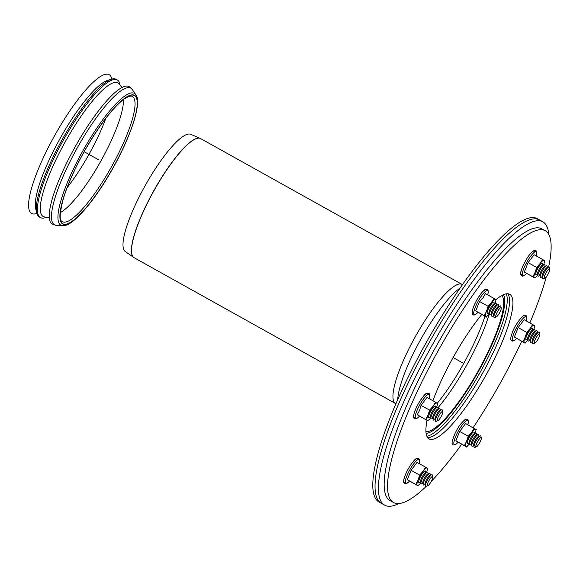 <?xml version="1.0" encoding="UTF-8"?>
<svg xmlns="http://www.w3.org/2000/svg" width="580" height="580" viewBox="0 0 580 580"><rect width="100%" height="100%" fill="white"/><g stroke="black" fill="none" stroke-linecap="round" stroke-linejoin="round"><path stroke-width="0.87" d="M542.945 264.937L542.604 263.603A6.619 1.486 119.2 0 0 542.003 263.269A6.619 1.486 119.2 0 0 537.863 268.337A6.619 1.486 119.2 0 0 535.731 274.521A6.619 1.486 119.2 0 0 535.92 274.833A6.619 1.486 119.2 0 0 536.326 274.855L537.645 274.442M545.2 266.191L544.859 264.857A6.619 1.486 119.2 0 0 544.258 264.524L542.568 265.053A5.3 1.189 119.2 0 0 539.255 269.106A5.3 1.189 119.2 0 0 537.544 274.057L537.979 275.775A6.619 1.486 119.2 0 0 538.175 276.087A6.619 1.486 119.2 0 0 538.581 276.116L539.893 275.703M544.258 264.524A6.619 1.486 119.2 0 0 540.118 269.591A6.619 1.486 119.2 0 0 537.979 275.775M547.455 267.445L547.114 266.118A6.619 1.486 119.2 0 0 546.512 265.778L544.823 266.314A5.3 1.189 119.2 0 0 541.51 270.367A5.3 1.189 119.2 0 0 539.799 275.312L540.234 277.037A6.619 1.486 119.2 0 0 540.422 277.341A6.619 1.486 119.2 0 0 540.836 277.37L542.148 276.957M546.512 265.778A6.619 1.486 119.2 0 0 542.372 270.853A6.619 1.486 119.2 0 0 540.234 277.037M549.811 269.091L549.369 267.373A6.619 1.486 119.2 0 0 548.767 267.039L547.071 267.568A5.3 1.189 119.2 0 0 543.764 271.621A5.3 1.189 119.2 0 0 542.053 276.573L542.488 278.291A6.619 1.486 119.2 0 0 542.677 278.603A6.619 1.486 119.2 0 0 543.09 278.625L544.787 278.095A5.3 1.189 119.2 0 0 548.1 274.043A5.3 1.189 119.2 0 0 549.811 269.091A5.3 1.189 119.2 0 0 546.353 272.303A5.3 1.189 119.2 0 0 544.453 278.074A5.3 1.189 119.2 0 0 544.787 278.095M548.767 267.039A6.619 1.486 119.2 0 0 544.627 272.107A6.619 1.486 119.2 0 0 542.488 278.291M494.377 303.811L494.037 302.477A6.619 1.486 119.2 0 0 493.442 302.144A6.619 1.486 119.2 0 0 489.302 307.212A6.619 1.486 119.2 0 0 487.164 313.396A6.619 1.486 119.2 0 0 487.758 313.736L489.078 313.323M496.632 305.065L496.291 303.739A6.619 1.486 119.2 0 0 495.69 303.398L494 303.927A5.3 1.189 119.2 0 0 490.687 307.987A5.3 1.189 119.2 0 0 488.976 312.932L489.418 314.657A6.619 1.486 119.2 0 0 490.013 314.991L491.325 314.577M495.69 303.398A6.619 1.486 119.2 0 0 491.55 308.473A6.619 1.486 119.2 0 0 489.418 314.657M498.887 306.327L498.546 304.993A6.619 1.486 119.2 0 0 497.945 304.66L496.255 305.189A5.3 1.189 119.2 0 0 492.942 309.242A5.3 1.189 119.2 0 0 491.231 314.193L491.666 315.911A6.619 1.486 119.2 0 0 492.268 316.245L493.58 315.839M497.945 304.66A6.619 1.486 119.2 0 0 493.805 309.727A6.619 1.486 119.2 0 0 491.666 315.911M501.243 307.973L500.801 306.247A6.619 1.486 119.2 0 0 500.199 305.914L498.51 306.443A5.3 1.189 119.2 0 0 495.197 310.503A5.3 1.189 119.2 0 0 493.486 315.447L493.921 317.173A6.619 1.486 119.2 0 0 494.522 317.507L496.219 316.977A5.3 1.189 119.2 0 0 498.046 315.223A5.3 1.189 119.2 0 0 501.243 307.973A5.3 1.189 119.2 0 0 497.451 311.757A5.3 1.189 119.2 0 0 496.219 316.977M500.199 305.914A6.619 1.486 119.2 0 0 496.06 310.981A6.619 1.486 119.2 0 0 493.921 317.173M435.87 407.653L435.529 406.319A6.619 1.486 119.2 0 0 434.927 405.978A6.619 1.486 119.2 0 0 430.788 411.053A6.619 1.486 119.2 0 0 428.649 417.238A6.619 1.486 119.2 0 0 429.251 417.571L430.563 417.158M438.125 408.907L437.784 407.573A6.619 1.486 119.2 0 0 437.182 407.24L435.486 407.769A5.3 1.189 119.2 0 0 432.18 411.822A5.3 1.189 119.2 0 0 430.469 416.774L430.904 418.492A6.619 1.486 119.2 0 0 431.505 418.833L432.818 418.419M437.182 407.24A6.619 1.486 119.2 0 0 433.042 412.308A6.619 1.486 119.2 0 0 430.904 418.492M440.379 410.161L440.039 408.835A6.619 1.486 119.2 0 0 439.437 408.494L437.74 409.023A5.3 1.189 119.2 0 0 434.427 413.083A5.3 1.189 119.2 0 0 432.724 418.028L433.159 419.753A6.619 1.486 119.2 0 0 433.76 420.087L435.072 419.673M439.437 408.494A6.619 1.486 119.2 0 0 435.297 413.569A6.619 1.486 119.2 0 0 433.159 419.753M442.728 411.807L442.293 410.089A6.619 1.486 119.2 0 0 441.692 409.755L439.995 410.285A5.3 1.189 119.2 0 0 436.682 414.337A5.3 1.189 119.2 0 0 434.971 419.289L435.413 421.007A6.619 1.486 119.2 0 0 436.015 421.341L437.712 420.812A5.3 1.189 119.2 0 0 442.141 414.446A5.3 1.189 119.2 0 0 442.728 411.807A5.3 1.189 119.2 0 0 438.937 415.599A5.3 1.189 119.2 0 0 437.712 420.812M441.692 409.755A6.619 1.486 119.2 0 0 437.552 414.823A6.619 1.486 119.2 0 0 435.413 421.007M425.93 472.613L425.589 471.279A6.619 1.486 119.2 0 0 425.401 470.967A6.619 1.486 119.2 0 0 424.988 470.946A6.619 1.486 119.2 0 0 420.848 476.013A6.619 1.486 119.2 0 0 418.709 482.197A6.619 1.486 119.2 0 0 419.311 482.531L420.623 482.125M428.185 473.867L427.844 472.533A6.619 1.486 119.2 0 0 427.656 472.229A6.619 1.486 119.2 0 0 427.242 472.2L425.546 472.729A5.3 1.189 119.2 0 0 422.233 476.789A5.3 1.189 119.2 0 0 420.522 481.733L420.964 483.452A6.619 1.486 119.2 0 0 421.566 483.792L422.878 483.379M427.242 472.2A6.619 1.486 119.2 0 0 423.103 477.267A6.619 1.486 119.2 0 0 420.964 483.452M430.433 475.129L430.099 473.795A6.619 1.486 119.2 0 0 429.903 473.483A6.619 1.486 119.2 0 0 429.497 473.454L427.801 473.99A5.3 1.189 119.2 0 0 424.488 478.043A5.3 1.189 119.2 0 0 422.776 482.995L423.219 484.713A6.619 1.486 119.2 0 0 423.821 485.047L425.133 484.634M429.497 473.454A6.619 1.486 119.2 0 0 425.358 478.529A6.619 1.486 119.2 0 0 423.219 484.713M432.789 476.767L432.346 475.049A6.619 1.486 119.2 0 0 432.158 474.737A6.619 1.486 119.2 0 0 431.752 474.715L430.055 475.245A5.3 1.189 119.2 0 0 426.742 479.298A5.3 1.189 119.2 0 0 425.031 484.249L425.474 485.967A6.619 1.486 119.2 0 0 426.075 486.301L427.764 485.772A5.3 1.189 119.2 0 0 431.078 481.719A5.3 1.189 119.2 0 0 432.789 476.767A5.3 1.189 119.2 0 0 432.637 476.521A5.3 1.189 119.2 0 0 428.729 481.052A5.3 1.189 119.2 0 0 427.764 485.772M431.752 474.715A6.619 1.486 119.2 0 0 427.612 479.783A6.619 1.486 119.2 0 0 425.474 485.967M474.498 433.731L474.157 432.397A6.619 1.486 119.2 0 0 473.555 432.064A6.619 1.486 119.2 0 0 471.264 434.253A6.619 1.486 119.2 0 0 467.277 443.323A6.619 1.486 119.2 0 0 467.879 443.657L469.191 443.243M476.745 434.993L476.412 433.659A6.619 1.486 119.2 0 0 475.81 433.325L474.114 433.854A5.3 1.189 119.2 0 0 472.287 435.602A5.3 1.189 119.2 0 0 469.089 442.859L469.532 444.577A6.619 1.486 119.2 0 0 470.134 444.911L471.446 444.505M475.81 433.325A6.619 1.486 119.2 0 0 473.519 435.507A6.619 1.486 119.2 0 0 469.532 444.577M479 436.247L478.659 434.913A6.619 1.486 119.2 0 0 478.065 434.579L476.368 435.109A5.3 1.189 119.2 0 0 474.541 436.856A5.3 1.189 119.2 0 0 471.344 444.113L471.786 445.832A6.619 1.486 119.2 0 0 472.388 446.172L473.7 445.759M478.065 434.579A6.619 1.486 119.2 0 0 475.774 436.769A6.619 1.486 119.2 0 0 471.786 445.832M481.357 437.893L480.914 436.174A6.619 1.486 119.2 0 0 480.32 435.834L478.623 436.37A5.3 1.189 119.2 0 0 476.789 438.117A5.3 1.189 119.2 0 0 473.599 445.375L474.041 447.093A6.619 1.486 119.2 0 0 474.636 447.426L476.332 446.897A5.3 1.189 119.2 0 0 479.646 442.845A5.3 1.189 119.2 0 0 481.357 437.893A5.3 1.189 119.2 0 0 479.044 439.372A5.3 1.189 119.2 0 0 476.245 444.519A5.3 1.189 119.2 0 0 476.332 446.897M480.32 435.834A6.619 1.486 119.2 0 0 478.029 438.023A6.619 1.486 119.2 0 0 474.041 447.093M533.005 329.897L532.665 328.563A6.619 1.486 119.2 0 0 532.063 328.229A6.619 1.486 119.2 0 0 526.524 336.183A6.619 1.486 119.2 0 0 525.784 339.481A6.619 1.486 119.2 0 0 526.386 339.815L527.698 339.409M535.26 331.151L534.919 329.817A6.619 1.486 119.2 0 0 534.318 329.483L532.621 330.013A5.3 1.189 119.2 0 0 528.191 336.378A5.3 1.189 119.2 0 0 527.604 339.017L528.039 340.736A6.619 1.486 119.2 0 0 528.641 341.076L529.953 340.663M534.318 329.483A6.619 1.486 119.2 0 0 528.779 337.437A6.619 1.486 119.2 0 0 528.039 340.736M537.515 332.412L537.174 331.079A6.619 1.486 119.2 0 0 536.572 330.738L534.876 331.274A5.3 1.189 119.2 0 0 530.446 337.632A5.3 1.189 119.2 0 0 529.852 340.279L530.294 341.997A6.619 1.486 119.2 0 0 530.896 342.33L532.208 341.917M536.572 330.738A6.619 1.486 119.2 0 0 531.034 338.698A6.619 1.486 119.2 0 0 530.294 341.997M539.864 334.051L539.429 332.333A6.619 1.486 119.2 0 0 538.827 331.999L537.131 332.529A5.3 1.189 119.2 0 0 532.701 338.894A5.3 1.189 119.2 0 0 532.106 341.533L532.549 343.251A6.619 1.486 119.2 0 0 533.15 343.592L534.847 343.055A5.3 1.189 119.2 0 0 538.153 339.003A5.3 1.189 119.2 0 0 539.864 334.051A5.3 1.189 119.2 0 0 537.848 335.16A5.3 1.189 119.2 0 0 534.956 340.148A5.3 1.189 119.2 0 0 534.847 343.055M538.827 331.999A6.619 1.486 119.2 0 0 533.288 339.952A6.619 1.486 119.2 0 0 532.549 343.251M543.634 264.719A9.932 2.233 119.2 0 0 544.04 260.406A9.932 2.233 119.2 0 0 539.995 263.646L536.674 267.416L535.122 272.303L532.868 276.79L524.305 272.02L528.104 262.638L534.057 254.707L542.619 259.485L539.995 263.646A9.932 2.233 119.2 0 0 535.122 272.303A9.932 2.233 119.2 0 0 534.289 277.711L532.868 276.79M536.674 267.416L528.104 262.638M537.82 275.145A9.932 2.233 119.2 0 1 534.289 277.711L524.305 272.02M544.765 260.935L542.619 259.485M542.481 265.089A6.619 1.486 119.2 0 0 542.003 263.269A6.619 1.486 119.2 0 0 537.863 268.337A6.619 1.486 119.2 0 0 535.731 274.521A6.619 1.486 119.2 0 0 537.522 273.963M496.197 299.817L495.479 299.287A9.932 2.233 119.2 0 0 491.427 302.528A9.932 2.233 119.2 0 0 486.555 311.177L484.3 315.672L486.446 317.122L475.738 310.894L479.537 301.513L488.106 306.291L486.555 311.177A9.932 2.233 119.2 0 0 485.721 316.593A9.932 2.233 119.2 0 0 489.252 314.019M484.3 315.672L475.738 310.894M495.066 303.594A9.932 2.233 119.2 0 0 495.479 299.287L485.489 293.589L482.988 297.815L479.537 301.513M494.051 298.367L491.427 302.528L488.106 306.291M494.037 303.362A6.619 1.486 119.2 0 0 493.442 302.144A6.619 1.486 119.2 0 0 489.302 307.212A6.619 1.486 119.2 0 0 487.164 313.396A6.619 1.486 119.2 0 0 488.954 312.845M436.573 407.392L437.69 403.651L435.544 402.201L432.919 406.363A9.932 2.233 119.2 0 0 428.04 415.019A9.932 2.233 119.2 0 0 427.213 420.427L417.223 414.729L427.213 420.427A9.932 2.233 119.2 0 0 430.744 417.861M436.559 407.435A9.932 2.233 119.2 0 0 436.965 403.122A9.932 2.233 119.2 0 0 432.919 406.363L429.591 410.132L421.029 405.355L419.601 410.307L417.223 414.729M421.029 405.355L426.982 397.423L435.544 402.201M429.591 410.132L428.04 415.019L425.792 419.507M435.399 407.805A6.619 1.486 119.2 0 0 434.927 405.978A6.619 1.486 119.2 0 0 434.282 406.363A6.619 1.486 119.2 0 0 430.367 411.843A6.619 1.486 119.2 0 0 428.649 417.238A6.619 1.486 119.2 0 0 430.447 416.679M419.652 475.092L418.1 479.979A9.932 2.233 119.2 0 0 417.274 485.387L407.283 479.696L411.089 470.315L417.034 462.383L425.597 467.161L422.979 471.322L419.652 475.092L411.089 470.315M425.597 467.161L427.025 468.082A9.932 2.233 119.2 0 0 422.979 471.322A9.932 2.233 119.2 0 0 418.1 479.979L415.846 484.474L407.283 479.696M426.612 472.396A9.932 2.233 119.2 0 0 427.025 468.082L427.743 468.611M415.846 484.474L417.274 485.387A9.932 2.233 119.2 0 0 420.797 482.821M425.459 472.765A6.619 1.486 119.2 0 0 424.988 470.946A6.619 1.486 119.2 0 0 420.906 475.897A6.619 1.486 119.2 0 0 418.709 482.197A6.619 1.486 119.2 0 0 420.507 481.639M476.31 429.736L465.602 423.509L459.657 431.44L455.851 440.814L466.559 447.042L469.322 444.004M475.179 433.521A9.932 2.233 119.2 0 0 475.593 429.207A9.932 2.233 119.2 0 0 471.547 432.448L474.164 428.286M459.657 431.44L468.22 436.218L466.668 441.097L464.413 445.592L455.851 440.814M464.413 445.592L466.559 447.042M468.22 436.218L471.547 432.448A9.932 2.233 119.2 0 0 466.668 441.097A9.932 2.233 119.2 0 0 465.841 446.513A9.932 2.233 119.2 0 0 469.365 443.939M474.027 433.884A6.619 1.486 119.2 0 0 473.555 432.064A6.619 1.486 119.2 0 0 469.93 436.247A6.619 1.486 119.2 0 0 467.284 442.438A6.619 1.486 119.2 0 0 467.277 443.323A6.619 1.486 119.2 0 0 469.075 442.765M532.679 324.452L530.055 328.606L526.727 332.376L518.165 327.599L524.11 319.674L534.1 325.365A9.932 2.233 119.2 0 0 530.055 328.606A9.932 2.233 119.2 0 0 525.175 337.263L526.727 332.376M534.825 325.895L534.1 325.365A9.932 2.233 119.2 0 1 533.694 329.679M514.359 336.98L525.074 343.2L514.359 336.98L518.165 327.599M522.928 341.758L525.175 337.263A9.932 2.233 119.2 0 0 524.349 342.671A9.932 2.233 119.2 0 0 527.88 340.105M532.534 330.049A6.619 1.486 119.2 0 0 532.063 328.229A6.619 1.486 119.2 0 0 527.923 333.297A6.619 1.486 119.2 0 0 525.784 339.481A6.619 1.486 119.2 0 0 527.032 339.438M112.31 169.055A73.472 16.53 -60.8 0 1 60.465 210.555A73.472 16.53 -60.8 0 1 122.924 99.709A73.472 16.53 -60.8 0 1 112.31 169.055M123.395 99.506A68.614 15.435 -60.8 0 1 100.869 161.059A68.614 15.435 -60.8 0 1 60.334 212.563M49.343 217.703L44.653 216.978A76.495 17.204 -60.8 0 1 64.315 143.477A76.495 17.204 -60.8 0 1 118.081 83.085A76.495 17.204 -60.8 0 1 118.922 83.839L121.996 87.45M46.371 217.246L46.038 217.377A78.808 17.726 -60.8 0 1 40.455 217.594A78.808 17.726 -60.8 0 1 63.358 140.135A78.808 17.726 -60.8 0 1 117.232 79.946A78.808 17.726 -60.8 0 1 117.522 80.12A78.808 17.726 -60.8 0 1 119.987 84.811L120.046 85.166M40.455 217.594L39.324 216.971A78.808 17.726 -60.8 0 1 36.787 213.114A78.808 17.726 -60.8 0 1 62.234 139.504A78.808 17.726 -60.8 0 1 111.498 79.177A78.808 17.726 -60.8 0 1 116.109 79.315L117.232 79.946M36.787 213.114L35.742 209.018A75.654 17.016 -60.8 0 1 60.168 138.352A75.654 17.016 -60.8 0 1 107.459 80.446L111.498 79.177M36.946 213.686L34.706 213.955A79.475 17.878 -60.8 0 1 52.048 140.331A79.475 17.878 -60.8 0 1 109.395 74.827A79.475 17.878 -60.8 0 1 111.121 76.966L112.063 79.018M56.477 225.359L52.287 224.199A78.808 17.726 -60.8 0 1 75.197 146.733A78.808 17.726 -60.8 0 1 129.072 86.543L132.262 89.501A78.278 17.61 -60.8 0 0 131.065 88.283A78.278 17.61 -60.8 0 0 75.509 151.083A78.278 17.61 -60.8 0 0 56.477 225.359L62.756 225.642A75.444 16.972 -60.8 0 1 81.099 154.048A75.444 16.972 -60.8 0 1 134.647 93.525A75.444 16.972 -60.8 0 1 135.8 94.692C142.158 101.797 131.305 135.909 112.389 169.106C94.264 201.615 71.927 227.222 62.756 225.642M426.677 433.318A82.781 18.625 -60.8 0 1 426.133 433.564M503.621 294.633A82.781 18.625 -60.8 0 1 503.708 295.227M506.289 293.835A82.781 18.625 -60.8 0 1 479.239 373.926A82.781 18.625 -60.8 0 1 426.851 436.247M548.803 234.552A162.255 36.497 119.2 0 0 542.793 221.763A162.255 36.497 119.2 0 0 431.875 345.687A162.255 36.497 119.2 0 0 384.707 505.173A162.255 36.497 119.2 0 0 398.75 503.571M384.707 505.173L379.074 502.026A162.255 36.497 -60.8 0 1 426.242 342.548A162.255 36.497 -60.8 0 1 537.16 218.624L539.407 219.878A162.255 36.497 119.2 0 0 428.497 343.802A162.255 36.497 119.2 0 0 381.328 503.288A162.255 36.497 -60.8 0 1 428.497 343.802A162.255 36.497 -60.8 0 1 539.407 219.878L542.793 221.763M393.574 502.534L390.188 500.641A155.636 35.01 -60.8 0 1 435.428 347.674A155.636 35.01 -60.8 0 1 541.822 228.81L545.2 230.695A155.636 35.01 119.2 0 0 438.813 349.559A155.636 35.01 119.2 0 0 393.574 502.534A155.636 35.01 119.2 0 0 426.452 486.185M548.608 267.09A155.636 35.01 119.2 0 0 545.773 231.043A155.636 35.01 119.2 0 0 545.2 230.695M431.259 481.385A155.636 35.01 119.2 0 0 461.644 444.302M473.135 427.707A155.636 35.01 119.2 0 0 521.674 341.308M529.881 322.886A155.636 35.01 119.2 0 0 546.237 276.834M427.59 437.574A82.781 18.625 119.2 0 0 481.494 375.18A82.781 18.625 119.2 0 0 507.804 293.763M427.054 420.471A82.781 18.625 119.2 0 0 429.062 438.908A82.781 18.625 119.2 0 0 484.873 377.072A82.781 18.625 119.2 0 0 509.711 294.314A82.781 18.625 119.2 0 0 495.973 299.635M481.762 314.505A82.781 18.625 119.2 0 0 432.905 400.729M125.345 251.589A67.157 15.109 -60.8 0 1 125.294 251.553A67.157 15.109 -60.8 0 1 145.109 185.731A67.157 15.109 -60.8 0 1 190.704 134.292L200.173 138.366A68.208 15.341 119.2 0 0 153.867 190.617A68.208 15.341 119.2 0 0 133.741 257.469A68.208 15.341 119.2 0 0 133.784 257.505A68.208 15.341 119.2 0 0 133.944 257.6M501.816 295.517A78.148 17.581 -60.8 0 1 477.978 371.403A78.148 17.581 -60.8 0 1 425.938 431.556M503.447 294.712A80.134 18.023 -60.8 0 1 478.37 371.62A80.134 18.023 -60.8 0 1 426.104 433.369M453.125 357.541L462.623 362.841M84.151 151.728L98.564 159.768M536.304 251.684A13.782 3.103 119.2 0 0 526.959 261.95A13.782 3.103 119.2 0 0 522.768 275.696A13.782 3.103 119.2 0 0 526.06 273.956C523.928 276.015 522.435 276.624 521.587 275.783C520.485 274.826 520.369 273.013 521.253 270.345C524.305 261.007 530.635 252.271 533.462 250.872C536.109 249.393 537.102 250.879 536.442 255.338A13.782 3.103 119.2 0 0 536.304 251.684M534.912 251.865A13.441 3.023 119.2 0 0 526.234 259.608A13.441 3.023 119.2 0 0 521.297 274.485M482.118 295.053A13.782 3.103 119.2 0 0 474.121 310.684A13.782 3.103 119.2 0 0 477.492 312.83C475.317 314.86 473.867 315.491 473.142 314.73C472.2 314.643 470.228 312.62 476.608 300.266C481.001 293.248 483.756 289.746 484.873 289.761L487.207 289.514C488.237 289.768 488.462 291.334 487.874 294.219A13.782 3.103 119.2 0 0 482.118 295.053M486.345 290.739A13.441 3.023 119.2 0 0 476.688 300.179A13.441 3.023 119.2 0 0 473.729 313.352M416.846 410.901A13.782 3.103 119.2 0 0 418.985 416.672C416.81 418.695 415.36 419.333 414.635 418.572C413.692 418.485 411.72 416.462 418.1 404.108C422.494 397.083 425.249 393.581 426.365 393.595L428.7 393.356C429.729 393.602 429.947 395.176 429.367 398.054A13.782 3.103 119.2 0 0 425.887 396.184A13.782 3.103 119.2 0 0 416.846 410.901M427.837 394.581A13.441 3.023 119.2 0 0 418.18 404.013A13.441 3.023 119.2 0 0 415.222 417.194M405.753 483.372A13.782 3.103 119.2 0 0 409.045 481.632C405.594 484.532 403.803 484.467 403.673 481.436C403.375 478.297 407.486 468.328 413.83 460.825C415.592 458.591 417.274 457.779 418.876 458.388L419.427 463.014A13.782 3.103 119.2 0 0 419.282 459.36A13.782 3.103 119.2 0 0 409.937 469.626A13.782 3.103 119.2 0 0 405.753 483.372M417.477 458.736A13.441 3.023 119.2 0 0 407.428 470.474A13.441 3.023 119.2 0 0 405.282 482.154M467.995 424.139A13.782 3.103 119.2 0 0 462.231 424.973A13.782 3.103 119.2 0 0 454.234 440.604A13.782 3.103 119.2 0 0 457.613 442.75C454.822 445.23 453.132 445.614 452.538 443.896C450.834 445.041 453.792 432.789 460.614 424.125C464.232 420.043 466.124 418.412 466.298 419.224C468.075 418.825 468.64 420.464 467.995 424.139L467.842 424.756M526.502 320.298A13.782 3.103 119.2 0 0 523.022 318.427A13.782 3.103 119.2 0 0 513.974 333.145A13.782 3.103 119.2 0 0 516.12 338.916C513.945 340.938 512.495 341.576 511.77 340.815C511.306 339.525 509.269 341.62 512.401 332.217C516.323 321.893 524.871 313.439 524.806 315.389C526.582 314.991 527.148 316.629 526.502 320.298L526.35 320.921M110.744 168.142A71.739 16.139 -60.8 0 1 61.574 221.118C59.211 219.972 59.82 212.411 63.408 198.432C67.94 183.802 75.277 167.475 85.427 149.459C99.753 124.787 112.556 108.025 123.837 99.173L128.941 96.309L131.326 96.062A71.739 16.139 -60.8 0 1 132.53 96.592A71.739 16.139 -60.8 0 1 110.744 168.142M105.821 118.298A68.614 15.435 -60.8 0 1 88.305 155.556A68.614 15.435 -60.8 0 1 67.091 187.731M112.346 169.077A73.66 16.566 -60.8 0 1 60.371 210.685A73.66 16.566 -60.8 0 1 122.989 99.557A73.66 16.566 -60.8 0 1 112.346 169.077M71.159 154.178A72.703 16.356 -60.8 0 1 79.409 139.388M200.39 138.468A68.208 15.341 119.2 0 0 200.173 138.366L200.607 138.576A68.215 15.348 -60.8 0 0 154.294 190.11A68.215 15.348 -60.8 0 0 133.893 257.571A68.215 15.348 -60.8 0 0 134.147 257.723L125.294 251.553M134.147 257.723L395.582 403.549A68.215 15.348 -60.8 0 1 395.328 403.397A68.215 15.348 -60.8 0 1 415.729 335.936A68.215 15.348 -60.8 0 1 462.042 284.403L200.607 138.576M397.713 399.721A69.992 15.747 -60.8 0 1 420.703 339.452A69.992 15.747 -60.8 0 1 459.904 288.231M484.945 316.281A77.256 17.378 -60.8 0 1 462.985 364.74A77.256 17.378 -60.8 0 1 437.233 403.303M489.208 314.077A78.148 17.581 -60.8 0 1 465.972 366.422A78.148 17.581 -60.8 0 1 437.871 407.907M536.29 255.961L536.442 255.338M526.51 273.499L526.06 273.956M487.722 294.836L487.874 294.219M477.942 312.373L477.492 312.83M429.214 398.67L429.367 398.054M419.434 416.215L418.985 416.672M419.275 463.637L419.427 463.014M409.487 481.175L409.045 481.632M458.055 442.301L457.613 442.75M516.57 338.459L516.12 338.916M135.8 94.692L132.262 89.501M395.582 403.549L395.959 403.774M462.042 284.403L462.427 284.613"/></g></svg>
